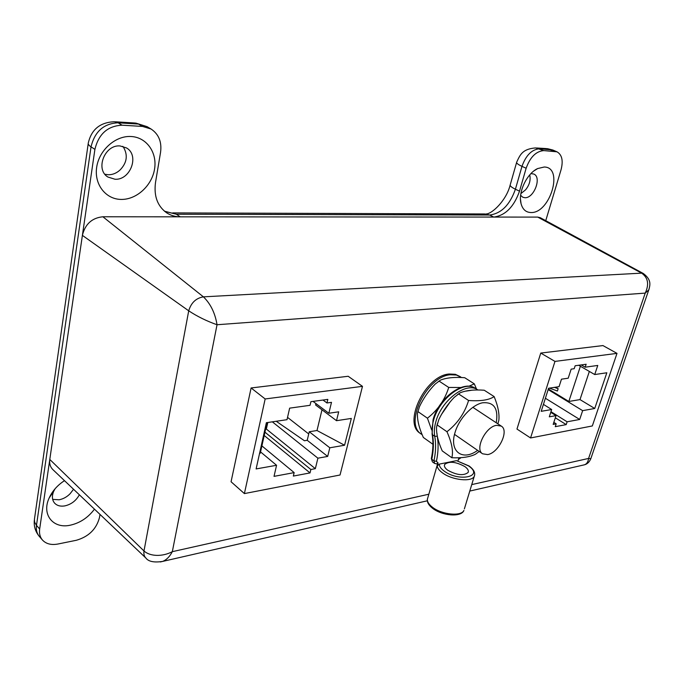 <?xml version="1.0" encoding="UTF-8"?>
<svg xmlns="http://www.w3.org/2000/svg" width="684" height="684" viewBox="0 0 684 684"><rect width="100%" height="100%" fill="white"/><g stroke="black" fill="none" stroke-linecap="round" stroke-linejoin="round"><path stroke-width="1.03" d="M64.493 480.664C57.507 485.187 52.403 490.958 49.171 497.969C41.348 514.565 53.155 529.065 70.195 525.209C79.977 523.029 88.065 517.677 94.469 509.152M55.148 488.675L53.685 491.343C51.727 496.131 52.044 500.081 54.652 503.185C57.097 505.698 60.474 506.605 64.783 505.904C71.239 504.433 76.095 500.731 79.361 494.797M73.547 489.274L70.033 493.805C66.844 496.994 63.21 498.987 59.14 499.773L52.677 499.38M121.265 199.42C136.595 199.677 151.882 185.672 154.533 169.213C157.405 152.763 146.752 137.279 131.123 136.509C115.536 135.492 99.043 150.121 96.666 167.341C94.05 184.56 105.909 199.42 121.265 199.42M114.963 179.234C130.362 180.422 139.733 155.328 126.506 147.932L120.076 145.948C104.746 144.384 95.008 169.478 107.892 177.019L114.963 179.234M122.761 146.342L123.659 147.547C128.028 155.379 126.873 162.809 120.204 169.837C116.673 173.146 112.689 174.788 108.269 174.753L104.909 174.24M530.801 212.519C549.979 213.776 564.129 167.11 544.225 167.016L537.658 168.563C526.851 173.437 517.916 192.426 521.046 203.627C522.61 209.372 525.859 212.339 530.801 212.519M520.652 195.325L522.773 197.231L524.842 197.71C533.956 198.497 542.07 177.13 533.759 174.018L530.912 173.625M529.724 174.916L529.809 175.241C530.793 180.268 529.373 185.142 525.551 189.853L520.892 193.606M545.746 220.667L561.051 169.777C563.377 160.723 562.026 154.738 556.99 151.814L543.771 150.6C536.008 151.275 530.134 157.158 526.141 168.247L519.515 191.161C513.932 206.893 505.339 215.528 493.762 217.067L180.243 216.828C175.207 216.802 170.658 215.451 166.58 212.775C157.457 206.106 153.763 196.06 155.49 182.628L160.569 152.25C161.911 141.913 158.748 134.167 151.07 129.019L142.511 126.429L122.068 125.198C107.704 125.916 98.65 133.97 94.905 149.368L39.663 529.014C39.074 533.443 39.997 537.111 42.442 540.018C46.076 543.917 51.232 545.251 57.901 544.028L76.317 540.283C88.706 536.683 96.427 529.108 99.479 517.54L100.001 514.419M64.587 480.749L63.749 481.134M431.647 429.851L427.432 418.189C437.777 410.092 444.874 399.841 448.73 387.443L460.811 387.512M468.814 386.28L474.32 383.869L476.526 389.085M474.32 383.869L464.718 377.713C454.544 376.927 446.464 377.722 440.487 380.116L435.195 384.066C428.654 390.761 423.396 398.327 419.412 406.766L417.992 411.631L427.432 418.189M417.992 411.631L417.437 413.478C417.189 420.19 419.155 428.184 423.345 437.469L432.639 444.078M439.119 381.133L448.73 387.443M264.204 435.503L310.032 472.918L293.333 476.073L294.154 472.61L274.027 476.363L276.567 465.282L256.115 468.933L266.367 422.712L287.006 419.685L289.648 408.143L310.04 405.313L310.904 401.679L327.824 399.379L326.961 402.97L331.501 402.346L328.842 413.256L338.7 411.811L336.511 420.694L351.328 418.428L344.574 445.241L329.816 447.789L309.253 431.749L307.219 440.291L304.431 440.744L276.242 421.267M267.068 422.609L260.262 453.261L259.561 453.372M276.567 465.282L260.561 451.919M315.957 403.594L315.623 404.996L336.511 420.694M322.993 400.029L326.961 402.97M309.253 431.749L317 430.518L321.993 409.784M313.016 401.388L328.842 413.256M307.219 440.291L327.679 456.433L317.898 458.186L272.335 421.84M265.614 429.15L266.35 429.039L315.341 468.668L310.861 469.506L264.947 432.177M344.574 445.241L317 430.518M308.723 433.955L287.536 417.377M265.161 398.96L251.096 387.965L231.064 481.758L244.393 493.591L265.161 398.96L362.477 386.349L340.034 475.004L244.393 493.591M251.096 387.965L348.182 376.268L362.477 386.349M327.679 456.433L329.816 447.789M317.898 458.186L315.341 468.668M310.032 472.918L310.861 469.506M266.35 429.039L267.803 422.507M294.154 472.61L261.895 445.9M479.219 451.466L475.329 454.304C469.6 457.032 461.768 458.177 451.825 457.741C453.501 451.534 451.876 442.856 446.951 431.724C457.502 423.533 464.71 413.119 468.574 400.491C480.655 401.328 489.18 400.029 494.139 396.583C497.943 405.817 499.517 413.683 498.858 420.173L497.875 423.858M496.251 422.78C498.542 408.416 493.934 401.756 482.417 402.808C471.721 405.031 458.913 418.89 455.005 432.596C449.029 451.645 462.615 461.478 477.612 450.354M494.139 396.583L484.238 390.231C474.123 389.495 466.103 390.35 460.178 392.804L454.219 397.353C447.926 403.919 442.813 411.289 438.863 419.463L437.204 424.961L446.951 431.724M437.204 424.961L436.563 427.03C436.221 433.716 438.119 441.676 442.249 450.918L451.825 457.741M458.656 393.975L468.574 400.491M548.354 388.982L568.832 401.465L579.998 399.593L594.738 408.485L582.648 410.648L579.699 419.463L567.13 421.797L566.207 424.619L555.263 426.679L556.186 423.832L553.168 424.396L556.024 415.633L549.303 416.83L551.672 409.519L541.206 411.323L548.585 388.264L559.059 386.657L561.479 379.184L568.207 378.201L571.157 369.138L574.192 368.71L575.159 365.752L586.145 364.256L585.171 367.197L581.238 364.923M548.158 389.598L582.648 410.648M594.738 408.485L606.836 372.771L594.721 374.55L578.698 365.265M589.351 371.438L579.998 399.593M543.429 404.381L551.672 409.519M553.835 422.344L556.186 423.832M550.757 412.341L556.024 415.633M530.562 437.957L592.327 425.952L617.002 353.372L554.981 361.409L530.562 437.957L516.967 429.056L540.753 353.072L554.981 361.409M594.721 374.55L597.765 365.444L585.171 367.197M550.971 411.691L567.13 421.797M545.387 398.259L579.699 419.463M555.322 417.787L566.207 424.619M540.753 353.072L602.946 345.574L617.002 353.372M580.4 366.256L568.832 401.465M555.613 387.187L558.153 388.717L557.409 391.017L549.466 388.127M554.433 387.366L558.153 388.717M496.558 425.328C485.597 426.585 474.508 449.294 482.579 453.791L487.624 454.595C498.61 453.022 509.426 430.612 501.295 426.106L496.558 425.328M461.255 377.346L456.476 375.046L450.354 374.764C426.594 376.294 403.671 424.054 421.472 434.22L421.883 434.502M460.349 376.704L455.305 374.293L449.174 374.011C425.414 375.516 402.525 423.234 420.335 433.408L421.472 434.22M582.888 465.163L584.478 464.795C586.752 464 588.12 461.88 588.591 458.434L645.226 293.103C649.296 284.356 648.107 277.704 641.652 273.147L643.345 273.514L540.3 217.717L537.744 217.102L102.882 216.768C91.981 217.897 85.149 224.096 82.388 235.373L49.787 459.443C49.248 463.624 50.265 467.001 52.839 469.575L145.854 558.007C144.213 556.443 143.589 554.1 143.991 550.971C150.07 556.519 162.39 556.938 172.325 551.672L428.842 494.216M643.345 273.514L643.345 273.514C651.544 279.782 650.253 284.655 648.791 289.879L649.193 288.708M49.787 459.443L143.991 550.971L188.716 310.818C191.11 302.79 196 298.13 203.405 296.847L102.882 216.768M469.771 491.069L584.478 464.795C587.299 464.06 589.403 462.033 590.805 458.716L590.89 458.451M471.729 484.605L588.591 458.434L590.805 458.716L648.791 289.879L645.226 293.103L217.033 324.738C215.109 313.067 210.569 303.764 203.405 296.847L641.652 273.147L537.744 217.102M160.312 561.957L162.63 561.419C166.52 559.863 169.752 556.614 172.325 551.672L217.033 324.738C206.73 321.112 197.291 316.478 188.716 310.818L82.388 235.373M456.51 460.648L469.07 465.975C473.901 469.54 475.619 473.003 474.217 476.38C471.704 482.297 451.825 480.108 442.326 472.764C439.179 470.43 437.469 468.164 437.196 465.966L439.316 464.111C439.214 466.283 440.778 468.574 444.01 470.985C458.955 482.314 484.631 476.603 468.523 465.889L456.51 460.648L439.316 464.111M447.712 470.216C444.899 468.087 443.882 466.163 444.66 464.453C449.166 460.973 455.92 461.7 464.94 466.633C467.847 468.788 468.899 470.737 468.095 472.499C463.547 475.961 456.75 475.2 447.712 470.216M433.092 419.634C438.666 398.062 463.513 379.543 475.406 388.367L477.663 389.82C466.454 381.339 441.283 400.294 435.785 421.951C434.289 427.312 433.947 432.108 434.759 436.332L432.519 434.759C433.861 442.223 433.613 450.397 431.775 459.272L433.972 460.871C435.828 451.987 436.084 443.805 434.759 436.332L437.247 436.204C438.598 443.848 438.324 452.227 436.418 461.315L438.068 462.931L437.196 465.966M457.972 460.871L458.579 458.827L460.452 457.81M438.068 462.931L436.965 463.863L437.666 463.008M432.074 434.015L432.519 434.759C431.707 430.535 432.04 425.747 433.528 420.395C439 398.738 464.188 379.834 475.406 388.367M135.706 123.06L147.069 126.651L138.519 124.06L118.11 122.804C103.78 123.496 94.751 131.516 91.032 146.855L36.483 525.363L39.663 529.014M88.202 143.657L34.431 519.301L34.602 522.114L36.483 525.363C35.901 529.792 36.833 533.452 39.279 536.359L42.442 540.018M122.068 125.198L118.11 122.804L114.459 121.735C100.189 122.316 91.476 129.379 88.304 142.939C87.868 144.059 88.783 145.367 91.032 146.855L94.905 149.368M115.357 121.795L134.825 123.009L138.519 124.06L142.511 126.429M547.38 148.65L552.8 150.01L539.573 148.779C531.81 149.437 525.945 155.302 521.977 166.357L515.411 189.22C509.854 204.909 501.286 213.511 489.701 215.024L176.352 214.237L164.707 211.382M164.511 211.219L176.352 214.237L180.243 216.828M172.727 212.904L484.691 213.964L489.701 215.024L493.762 217.067M516.6 162.484L510.255 184.697C509.7 185.774 511.418 187.279 515.411 189.22L519.515 191.161M543.771 150.6L535.64 147.924C522.183 148.967 520.071 155.029 516.719 162.074C516.181 163.057 517.942 164.485 521.977 166.357L526.141 168.247M536.615 147.983L546.465 148.599L554.587 151.25M474.662 474.978L464.385 508.87M437.623 463.726L427.799 497.832C426.551 500.637 428.064 503.74 432.339 507.152C441.625 514.676 461.307 516.668 463.914 510.435C461.392 517.523 442.026 515.856 432.519 508.255C428.697 505.245 426.978 502.253 427.372 499.26M471.507 390.282L465.984 391.12M450.474 401.44L441.24 414.795M436.879 432.955L437.247 436.204M432.108 434.22C433.417 441.548 433.169 449.619 431.356 458.442L432.399 461.845L431.33 458.596M436.751 463.906L434.596 463.436L433.972 460.871L436.418 461.315M458.365 459.537L458.964 458.75M147.069 126.651L151.07 129.019M552.8 150.01L556.99 151.814M485.931 213.972C491.762 214.254 506.425 200.429 510.127 185.15M34.345 520.165C33.73 526.252 35.371 531.656 39.279 536.359M520.49 199.318L521.046 203.627M533.922 170.915L537.658 168.563M53.685 491.343L49.171 497.969M438.111 381.749L439.402 380.834M417.975 411.281L417.762 412.093M437.384 423.781L437.538 423.285M457.365 394.771L459.007 393.582M437.179 424.525L436.914 425.534M482.579 453.791L454.527 434.391M427.338 500.791L162.63 561.419C154.071 562.727 148.479 561.598 145.854 558.016M501.295 426.106L472.832 407.313M444.386 465.376L444.66 464.453M434.596 463.436L432.399 461.845M433.058 419.762L432.074 434.024M460.879 457.767L458.365 459.562"/></g></svg>
